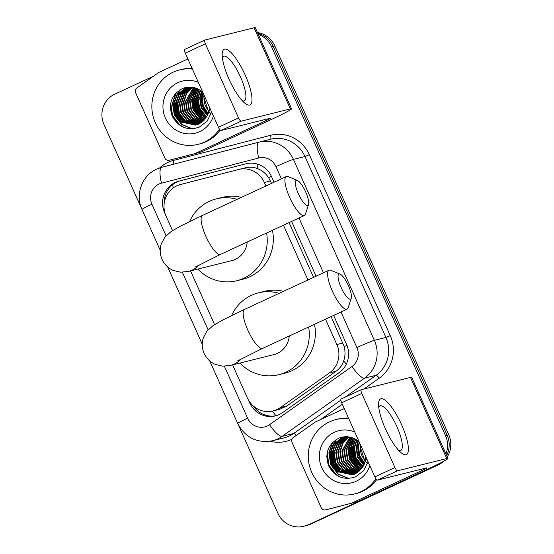 <?xml version="1.0" encoding="UTF-8"?>
<svg xmlns="http://www.w3.org/2000/svg" width="554" height="554" viewBox="0 0 554 554"><rect width="100%" height="100%" fill="white"/><g stroke="black" fill="none" stroke-linecap="round" stroke-linejoin="round"><path stroke-width="0.83" d="M265.913 185.992L264.341 182.474A23.012 22.139 -104 0 0 238.67 169.476A23.012 22.139 -104 0 0 238.483 169.524L180.438 184.544A23.012 22.139 -104 0 0 176.802 185.846A23.012 22.139 -104 0 0 166.075 216.15L172.536 230.596M271.522 183.388L268.607 177.619C265.775 173.464 262.167 170.487 257.762 168.707C253.684 167.059 249.452 166.782 245.069 167.883M232.604 364.878L247.396 397.938A23.012 22.139 -104 0 0 273.067 410.936L279.5 409.337L286.827 406.006L336.043 371.263C339.727 368.597 342.282 365.121 343.709 360.841C345.253 356.236 345.412 351.492 344.193 346.603L331.105 316.583M313.564 277.374L289.063 222.604M273.067 410.936A23.012 22.139 -104 0 0 280.241 407.647L329.457 372.904A23.012 22.139 -104 0 0 336.832 344.533L325.496 319.187M307.955 279.978L283.454 225.201M190.569 270.899L214.578 324.575M436.504 464.951A23.012 22.139 76 0 1 434.765 465.852L309.014 524.548A23.012 22.139 76 0 1 305.199 525.898A23.012 22.139 76 0 0 309.014 524.548L436.386 465.45L310.642 524.146A23.012 22.139 76 0 1 306.819 525.49L303.571 526.3A23.012 22.139 76 0 1 277.9 513.302L237.991 424.087M258.247 34.348A23.012 22.139 76 0 1 271.571 46.744L445.492 435.541L447.113 435.139A23.012 22.139 76 0 1 446.649 455.52A23.012 22.139 76 0 0 447.113 435.139L273.191 46.342L447.113 435.139L448.733 434.738A23.012 22.139 76 0 1 447.258 456.884M440.465 462.971A23.012 22.139 76 0 1 436.386 465.45A23.012 22.139 76 0 0 440.465 462.971M257.79 33.33A23.012 22.139 76 0 1 273.191 46.342A23.012 22.139 76 0 0 257.79 33.33M257.437 32.541A23.012 22.139 76 0 1 274.812 45.94L448.733 434.738M443.484 461.392A23.012 22.139 76 0 1 438.006 465.048L310.642 524.146M274.043 182.224L271.599 176.768A23.012 22.139 -104 0 0 245.928 163.776A23.012 22.139 -104 0 0 245.741 163.825L178.997 181.096A23.012 22.139 -104 0 0 175.362 182.398A23.012 22.139 -104 0 0 164.635 212.701L165.314 214.232M164.185 203.401A23.012 22.139 76 0 1 176.982 181.989A23.012 22.139 76 0 1 180.618 180.687L246.523 163.638M141.72 208.858L103.986 124.505A23.012 22.139 76 0 1 114.713 94.194L153.506 76.196M307.394 524.95A23.012 22.139 76 0 1 303.571 526.3M445.492 435.541A23.012 22.139 76 0 1 445.928 453.92M248.317 399.787L249.716 402.903A23.012 22.139 -104 0 0 275.386 415.895A23.012 22.139 -104 0 0 282.554 412.612L339.152 372.648A23.012 22.139 -104 0 0 346.534 344.276L333.619 315.42M316.078 276.204L291.584 221.434M276.19 415.68A23.012 22.139 76 0 1 253.199 405.888M228.982 79.118A30.678 8.213 -114.9 0 1 222.182 54.368A30.678 8.213 -114.9 0 1 230.104 51.681A30.678 8.213 -114.9 0 1 245.193 75.081A30.678 8.213 -114.9 0 1 244.82 103.155A30.678 8.213 -114.9 0 1 228.982 79.118M242.223 100.676A24.542 6.572 65.1 0 0 244.321 100.8A24.542 6.572 65.1 0 0 240.478 76.916A24.542 6.572 65.1 0 0 223.657 56.273A24.542 6.572 65.1 0 0 222.396 57.948M194.876 153.576A3.836 3.691 -104 0 0 195.486 153.361L201.566 151.844A3.836 3.691 76 0 1 200.957 152.066L169.171 160.231A3.836 3.691 -104 0 1 164.857 158.077L135.612 92.691A3.836 3.691 -104 0 1 136.838 87.961L158.645 72.567A3.836 3.691 -104 0 1 159.199 72.249L187.875 58.939M201.566 151.844L271.661 119.325A30.678 1.524 155.9 0 0 291.556 108.819A30.678 1.524 155.9 0 0 290.365 108.903L241.122 121.167L221.011 130.502L270.255 118.231A7.673 0.381 -24.1 0 1 270.553 118.21A7.673 0.381 -24.1 0 1 265.581 120.841L195.486 153.361M200.957 152.066L175.251 158.714A3.836 3.691 76 0 1 175.216 158.728A3.836 3.691 76 0 1 175.189 158.735L169.136 160.238M291.556 108.819L255.276 27.7A30.678 1.524 155.9 0 0 254.085 27.783L204.841 40.054A3.836 1.025 65.1 0 0 204.786 40.068A3.836 1.025 65.1 0 0 205.389 43.801L185.278 53.136A3.836 1.025 -114.9 0 1 184.676 49.403A3.836 1.025 -114.9 0 1 184.731 49.382L204.745 40.096M221.011 130.502A3.836 1.025 -114.9 0 1 218.435 127.254L238.545 117.926L205.389 43.801M238.545 117.926A3.836 1.025 65.1 0 0 241.122 121.167M218.435 127.254L185.278 53.136M219.467 129.144A38.351 36.903 76 0 1 204.474 142.087A38.351 36.903 76 0 1 198.103 144.338A38.351 36.903 76 0 1 154.026 119.408A38.351 36.903 76 0 1 173.194 72.159A38.351 36.903 76 0 1 179.565 69.908A38.351 36.903 76 0 1 192.425 69.111M220.18 130.045A38.351 36.903 76 0 1 206.095 141.685A38.351 36.903 76 0 1 199.724 143.929L198.103 144.338M210.195 108.833L206.718 116.755A19.175 18.448 76 0 0 209.357 106.957M211.621 112.012L207.141 121.188L199.142 127.212C187.481 130.973 178.513 127.302 172.232 116.208C168.063 103.889 171.498 94.651 182.536 88.501C188.665 86.126 194.558 86.722 200.229 90.302A19.175 18.448 76 0 1 202.75 92.186M213.408 116.015A26.848 25.83 76 0 1 199.786 131.596A26.848 25.83 76 0 1 165.376 118.009A26.848 25.83 76 0 1 177.889 82.65A26.848 25.83 76 0 1 198.374 82.401M187.744 87.636L184.752 88.709L177.252 94.983L173.811 104.27L175.306 114.096L181.297 121.838L195.998 125.1M191.504 87.158L187.487 87.698L184.247 88.834L176.747 95.108L173.305 104.394L174.801 114.221L180.791 121.963L195.749 125.162L198.872 124.054L206.718 116.755M189.773 87.13L189.018 87.345M188.769 87.428L186.781 88.204L179.281 94.478L175.84 103.764L177.335 113.591L183.319 121.333L197.002 124.795M190.008 87.068L188.762 87.4M188.512 87.477L186.276 88.328L178.776 94.602L175.334 103.889L176.83 113.715L182.813 121.458L196.753 124.879M189.807 87.276L181.303 93.972L177.869 103.259L179.364 113.085L185.348 120.827L197.986 124.435M190.209 87.075L189.793 87.22M189.544 87.31L188.298 87.823L180.798 94.097L177.356 103.383L178.859 113.21L184.842 120.952L197.743 124.532M190.86 87.186L183.332 93.467L179.891 102.753L181.387 112.58L187.377 120.322L198.962 124.013M190.597 87.2L182.827 93.591L179.385 102.878L180.881 112.704L186.871 120.447L198.72 124.124M195.749 125.162L199.385 123.923M197.259 124.754L198.027 124.595M197.009 124.83L197.771 124.657M191.85 87.193L185.015 93.467L181.92 102.248L183.416 112.074L189.399 119.816L199.911 123.521M191.629 87.172L184.607 93.446L181.414 102.379L182.91 112.199L188.893 119.941L199.675 123.653M192.778 87.324L186.684 93.529L183.949 101.742L185.445 111.569L191.428 119.311L200.853 122.967M192.543 87.29L186.262 93.515L183.436 101.874L184.932 111.693L190.922 119.435L200.617 123.113M193.768 87.525L185.971 101.243L187.467 111.063L193.457 118.805L201.774 122.337M193.519 87.47L185.465 101.368L186.961 111.188L192.944 118.93L201.545 122.496M194.807 87.788L188 100.738L189.496 110.558L195.479 118.3L202.674 121.631M194.544 87.712L187.494 100.863L188.99 110.689L194.973 118.424L202.452 121.811M195.887 88.128L190.022 100.232L191.518 110.052L197.508 117.794L203.553 120.834M195.61 88.038L189.516 100.357L191.012 110.184L197.002 117.926L203.332 121.042M197.002 88.557L192.051 99.727L193.547 109.553L199.537 117.289L204.405 119.955M196.718 88.439L191.546 99.852L193.041 109.678L199.024 117.42L204.197 120.183M198.152 89.09L194.08 99.221L195.576 109.048L201.559 116.79L205.236 118.972M197.861 88.945L193.575 99.346L195.07 109.173L201.054 116.915L205.035 119.228M199.336 89.734L196.102 98.716L197.598 108.542L203.588 116.285L206.04 117.863M199.031 89.561L195.597 98.841L197.092 108.667L203.083 116.409L205.839 118.154M200.569 90.517L198.131 98.21L199.627 108.037L205.61 115.779L206.801 116.61M200.25 90.309L197.626 98.335L199.121 108.162L205.105 115.904L206.614 116.942M201.857 91.445L200.16 97.705L201.628 107.469L207.542 115.197M201.531 91.188L199.648 97.829L201.144 107.656L207.362 115.571M203.089 92.947L202.182 97.199L203.304 106.077L208.221 113.542M202.833 92.373L201.677 97.331L202.882 106.437L208.055 113.986M208.816 111.541L205.707 106.52A19.175 18.448 76 0 1 204.197 95.427M209.308 112.095L210.201 112.995M210.555 113.321L211.129 113.812M203.983 94.942L203.706 96.825L208.678 112.088M179.565 69.908L181.186 69.506A38.351 36.903 76 0 1 192.169 68.53M197.577 92.968L196.802 97.116L197.951 107.206L203.214 115.994M195.548 93.474L194.773 97.622L195.922 107.711L201.192 116.499M193.526 93.979L192.75 98.127L193.9 108.21L199.163 117.005M177.315 98.016L176.539 102.165L177.689 112.254L182.952 121.042M179.752 89.942L176.13 96.043M175.286 98.522L174.51 102.67L175.66 112.76L180.923 121.548M175.729 93.28L172.481 103.169L174.344 115.114L181.657 124.525L191.829 128.805M170.355 106.783L173.007 117.095L179.634 125.031L181.331 126.194M201.746 92.414L201.109 96.043L202.279 106.202L207.618 115.024M198.263 91.528L197.058 97.054L198.443 107.829L204.454 116.901M196.234 92.033L195.029 97.552L196.421 108.335L202.425 117.406M194.212 92.539L193 98.058L194.392 108.84L200.396 117.912M178 96.576L176.788 102.102L178.18 112.877L184.184 121.949M180.161 89.693L176.774 95.073M175.971 97.082L174.766 102.601L176.158 113.383L182.162 122.455M176.324 92.657L172.737 103.106L174.593 115.052L181.913 124.463L192.377 128.784M170.77 103.044L172.564 115.557L179.884 124.962L184.053 127.468M298.391 193.817A13.808 3.698 65.1 0 0 308.55 204.502A13.808 3.698 65.1 0 0 305.69 191.996A13.808 3.698 65.1 0 0 297.387 180.445A13.808 3.698 65.1 0 0 298.391 193.817M308.55 204.502L305.469 214.059A21.474 5.748 -114.9 0 1 304.375 215.499A21.474 5.748 -114.9 0 1 289.666 197.432A21.474 5.748 -114.9 0 1 286.3 176.532A21.474 5.748 -114.9 0 1 288.101 176.629L297.387 180.445M195.063 267.166L220.582 254.376A21.474 5.748 65.1 0 1 205.866 236.309A21.474 5.748 65.1 0 1 202.501 215.416L181.456 225.637L171.29 231.392L164.898 237.119L161.297 243.815C159.621 249.106 159.884 254.307 162.087 259.431C164.434 264.487 168.139 268.15 173.201 270.421L180.59 272.201L188.672 271.37L231.752 260.636A21.474 20.664 -104 0 0 235.318 259.376A21.474 20.664 -104 0 0 247.195 242.029M266.592 233.026A42.187 40.594 76 0 1 243.767 278.26A42.187 40.594 76 0 1 236.759 280.733A42.187 40.594 76 0 1 197.854 269.085M189.579 221.558A42.187 40.594 76 0 1 209.357 201.337A42.187 40.594 76 0 1 216.365 198.865A42.187 40.594 76 0 1 237.126 199.35M272.443 230.312A42.187 40.594 76 0 1 249.847 276.744A42.187 40.594 76 0 1 242.839 279.216L236.759 280.733M216.365 198.865L222.445 197.349A42.187 40.594 76 0 1 241.426 197.356M341.105 287.484A13.808 3.698 65.1 0 0 351.264 298.177A13.808 3.698 65.1 0 0 348.397 285.67A13.808 3.698 65.1 0 0 340.101 274.112A13.808 3.698 65.1 0 0 341.105 287.484M351.264 298.177L348.182 307.733A21.474 5.748 -114.9 0 1 347.088 309.167A21.474 5.748 -114.9 0 1 332.372 291.099A21.474 5.748 -114.9 0 1 329.007 270.207A21.474 5.748 -114.9 0 1 330.814 270.304L340.101 274.112M237.098 361.153L262.624 348.362A21.474 5.748 65.1 0 1 247.908 330.295A21.474 5.748 65.1 0 1 244.543 309.395L223.497 319.623L213.332 325.378L206.933 331.105L203.339 337.802C201.656 343.085 201.919 348.293 204.128 353.41C206.476 358.466 210.181 362.136 215.243 364.407L222.632 366.187L230.713 365.349L273.794 354.622A21.474 20.664 -104 0 0 277.36 353.362A21.474 20.664 -104 0 0 289.236 336.008M308.633 327.012A42.187 40.594 76 0 1 285.809 372.24A42.187 40.594 76 0 1 278.8 374.712A42.187 40.594 76 0 1 239.896 363.064M231.62 315.545A42.187 40.594 76 0 1 251.398 295.317A42.187 40.594 76 0 1 258.406 292.844A42.187 40.594 76 0 1 279.168 293.336M314.485 324.298A42.187 40.594 76 0 1 291.889 370.723A42.187 40.594 76 0 1 284.881 373.202L278.8 374.712M258.406 292.844L264.487 291.335A42.187 40.594 76 0 1 283.468 291.335M385.383 428.754A30.678 8.213 -114.9 0 1 378.583 404.005A30.678 8.213 -114.9 0 1 386.505 401.325A30.678 8.213 -114.9 0 1 401.595 424.717A30.678 8.213 -114.9 0 1 401.221 452.798A30.678 8.213 -114.9 0 1 385.383 428.754M398.624 450.312A24.542 6.572 65.1 0 0 400.722 450.437A24.542 6.572 65.1 0 0 396.879 426.559A24.542 6.572 65.1 0 0 380.058 405.909A24.542 6.572 65.1 0 0 378.798 407.592M351.284 503.219A3.836 3.691 -104 0 0 351.887 503.004L357.967 501.488A3.836 3.691 76 0 1 357.358 501.702L325.572 509.874A3.836 3.691 -104 0 1 321.258 507.713L292.013 442.327A3.836 3.691 -104 0 1 293.239 437.598L315.046 422.21A3.836 3.691 -104 0 1 315.6 421.885L344.276 408.582M357.967 501.488L428.062 468.961A30.678 1.524 155.9 0 0 447.957 458.456A30.678 1.524 155.9 0 0 446.766 458.539L397.523 470.81L377.413 480.138L426.656 467.874A7.673 0.381 -24.1 0 1 426.954 467.853A7.673 0.381 -24.1 0 1 421.982 470.478L351.887 503.004M357.358 501.702L331.652 508.357A3.836 3.691 76 0 1 331.59 508.371L325.537 509.881M447.957 458.456L411.677 377.336A30.678 1.524 155.9 0 0 410.486 377.426L361.243 389.691A3.836 1.025 65.1 0 0 361.187 389.711A3.836 1.025 65.1 0 0 361.79 393.444L341.679 402.772A3.836 1.025 -114.9 0 1 341.077 399.039A3.836 1.025 -114.9 0 1 341.132 399.025L361.146 389.739M377.413 480.138A3.836 1.025 -114.9 0 1 374.836 476.897L394.947 467.562L361.79 393.444M394.947 467.562A3.836 1.025 65.1 0 0 397.523 470.81M374.836 476.897L341.679 402.772M375.868 478.781A38.351 36.903 76 0 1 360.876 491.723A38.351 36.903 76 0 1 354.505 493.974A38.351 36.903 76 0 1 310.427 469.051A38.351 36.903 76 0 1 329.595 421.802A38.351 36.903 76 0 1 335.966 419.551A38.351 36.903 76 0 1 348.826 418.748M376.581 479.681A38.351 36.903 76 0 1 362.496 491.322A38.351 36.903 76 0 1 356.125 493.572L354.505 493.974M366.596 458.47L363.119 466.399A19.175 18.448 76 0 0 365.758 456.593M368.022 461.655L363.542 470.831L355.543 476.856C343.882 480.609 334.914 476.939 328.633 465.845C324.464 453.525 327.899 444.287 338.937 438.138C345.066 435.763 350.959 436.365 356.631 439.938A19.175 18.448 76 0 1 359.151 441.822M369.809 465.658A26.848 25.83 76 0 1 356.187 481.239A26.848 25.83 76 0 1 321.777 467.645A26.848 25.83 76 0 1 334.291 432.286A26.848 25.83 76 0 1 354.775 432.044M344.145 437.272L341.153 438.346L333.653 444.62L330.212 453.906L331.707 463.733L337.698 471.475L352.399 474.736M347.905 436.794L343.889 437.335L340.648 438.477L333.148 444.744L329.706 454.038L331.202 463.857L337.192 471.599L352.15 474.799L355.273 473.691L363.119 466.399M346.174 436.774L345.419 436.988M345.17 437.064L343.182 437.847L335.682 444.114L332.241 453.401L333.737 463.227L339.727 470.969L353.404 474.439M346.409 436.711L345.163 437.037M344.913 437.113L342.677 437.972L335.177 444.246L331.735 453.532L333.231 463.352L339.214 471.094L353.154 474.522M346.208 436.912L337.711 443.609L334.27 452.902L335.766 462.722L341.749 470.464L354.387 474.079M346.61 436.711L346.195 436.857M345.945 436.947L344.699 437.466L337.199 443.74L333.757 453.027L335.26 462.846L341.243 470.588L354.144 474.176M347.261 436.822L339.734 443.11L336.292 452.396L337.788 462.216L343.778 469.958L355.363 473.649M346.998 436.843L339.228 443.235L335.786 452.521L337.282 462.348L343.272 470.083L355.121 473.767M352.15 474.799L355.786 473.566M353.66 474.39L354.428 474.231M353.41 474.466L354.172 474.3M348.251 436.836L341.416 443.103L338.321 451.891L339.817 461.711L345.8 469.453L356.312 473.164M348.03 436.808L341.008 443.089L337.815 452.016L339.311 461.842L345.294 469.584L356.077 473.289M349.179 436.968L343.085 443.172L340.35 451.385L341.846 461.212L347.829 468.947L357.254 472.604M348.944 436.926L342.663 443.152L339.837 451.51L341.333 461.337L347.323 469.079L357.018 472.749M350.17 437.161L342.372 450.88L343.868 460.706L349.858 468.449L358.175 471.973M349.92 437.106L341.866 451.004L343.362 460.831L349.345 468.573L357.946 472.14M351.208 437.425L344.401 450.374L345.897 460.201L351.88 467.943L359.075 471.267M350.945 437.355L343.896 450.499L345.391 460.326L351.375 468.068L358.854 471.454M352.289 437.771L346.423 449.869L347.919 459.695L353.909 467.438L359.955 470.478M352.012 437.674L345.918 449.993L347.413 459.82L353.404 467.562L359.733 470.685M353.404 438.2L348.452 449.363L349.948 459.19L355.938 466.932L360.806 469.598M353.12 438.082L347.947 449.488L349.442 459.314L355.426 467.057L360.599 469.827M354.553 438.726L350.481 448.858L351.977 458.684L357.96 466.426L361.637 468.608M354.262 438.581L349.976 448.989L351.471 458.809L357.455 466.551L361.437 468.864M355.737 439.37L352.503 448.352L353.999 458.179L359.989 465.921L362.441 467.5M355.433 439.197L351.998 448.484L353.494 458.303L359.484 466.046L362.24 467.791M356.97 440.153L354.532 447.854L356.028 457.673L362.011 465.415L363.202 466.253M356.651 439.952L354.027 447.978L355.523 457.805L361.506 465.54L363.015 466.579M358.258 441.081L356.561 447.348L358.029 457.105L363.943 464.834M357.932 440.832L356.049 447.473L357.545 457.299L363.763 465.208M359.491 442.591L358.583 446.843L359.705 455.713L364.622 463.186M359.234 442.009L358.078 446.967L359.283 456.074L364.456 463.622M365.218 461.184L362.108 456.164A19.175 18.448 76 0 1 360.599 445.063M365.709 461.738L366.603 462.638M366.956 462.957L367.531 463.456M360.384 444.585L360.107 446.462L365.079 461.724M335.966 419.551L337.587 419.143A38.351 36.903 76 0 1 348.57 418.173M353.978 442.604L353.203 446.753L354.352 456.842L359.615 465.63M351.949 443.11L351.174 447.258L352.323 457.348L357.593 466.136M349.927 443.615L349.152 447.764L350.301 457.853L355.564 466.641M333.716 447.653L332.94 451.801L334.09 461.891L339.353 470.678M336.153 439.578L332.532 445.679M331.687 448.158L330.911 452.306L332.061 462.396L337.324 471.184M332.13 442.916L328.882 452.812L330.745 464.751L338.058 474.162L348.231 478.448M326.756 456.42L329.408 466.731L336.036 474.667L337.732 475.838M358.147 442.05L357.51 445.679L358.68 455.838L364.02 464.661M354.664 441.164L353.459 446.69L354.844 457.466L360.855 466.544M352.635 441.67L351.43 447.196L352.822 457.971L358.826 467.05M350.613 442.175L349.401 447.701L350.793 458.477L356.797 467.555M334.401 446.212L333.189 451.739L334.581 462.514L340.585 471.593M336.562 439.329L333.176 444.717M332.372 446.718L331.167 452.244L332.559 463.019L338.563 472.098M332.725 442.3L329.138 452.75L330.994 464.688L338.314 474.099L348.778 478.427M327.172 452.687L328.965 465.194L336.285 474.605L340.454 477.112M276.003 415.722A23.012 5.865 -125.2 0 1 272.27 411.123M271.405 176.345A23.012 1.143 155.9 0 0 268.607 177.619M257.762 168.707A23.012 6.267 -104.5 0 1 257.014 163.97M346.977 345.336A23.012 1.143 155.9 0 0 344.193 346.603M173.173 187.986A23.012 6.267 -104.5 0 1 172.73 184.607M346.326 364.13A23.012 5.865 -125.2 0 1 343.709 360.841M270.435 180.95L264.341 182.474M342.926 343.016L336.832 344.533M336.043 371.263L329.457 372.904M286.827 406.006L280.241 407.647M274.812 45.94L271.571 46.744M438.006 465.048L434.765 465.852M281.411 178.803L275.975 166.636A15.339 14.757 -104 0 0 258.732 158.001L161.512 183.159A15.339 14.757 -104 0 0 159.095 184.025A15.339 14.757 -104 0 0 151.941 204.232L166.048 235.769M161.512 183.159A15.339 4.176 -104.5 0 1 161.726 167.301L156.685 169.102C141.907 175.528 134.989 194.842 141.99 209.488A15.339 0.762 -24.1 0 1 151.941 204.232M224.405 366.229L247.659 418.215A15.339 14.757 -104 0 0 267.319 425.978A15.339 14.757 -104 0 0 269.556 424.683L351.991 366.485A15.339 14.757 -104 0 0 356.908 347.573L340.994 311.999M258.732 158.001A15.339 4.176 -104.5 0 1 258.94 142.143L161.726 167.301A15.339 4.176 -104.5 0 1 161.733 167.294L258.933 142.143A15.339 4.176 -104.5 0 1 258.953 142.143A30.678 29.521 76 0 1 259.203 142.08A30.678 29.521 76 0 1 293.433 159.407L374.365 340.343A30.678 29.521 76 0 1 364.532 378.167L282.097 436.372A30.678 29.521 76 0 1 277.63 438.955A30.678 29.521 76 0 1 272.533 440.755L284.084 437.875A30.678 29.521 -104 0 0 289.181 436.074A30.678 29.521 -104 0 0 293.648 433.491L340.862 400.154M296.155 435.541A3.836 0.976 54.8 0 0 293.648 433.491L282.097 436.372A15.339 3.913 -125.2 0 1 269.556 424.683M159.628 167.924A34.514 33.212 76 0 1 167.89 162.405A34.514 33.212 76 0 1 173.34 160.452L270.56 135.301A34.514 33.212 76 0 1 309.347 154.718L390.286 335.655A34.514 33.212 76 0 1 379.22 378.209L363.895 389.033M342.337 404.247L320.731 419.51M291.951 439.232A34.514 33.212 76 0 1 270.123 441.247M275.975 166.636A15.339 0.762 -24.1 0 1 293.433 159.407L304.984 156.526A30.678 29.521 -104 0 0 270.754 139.199L258.94 142.143M351.991 366.485A15.339 3.913 -125.2 0 0 364.532 378.167L376.083 375.293A30.678 29.521 -104 0 0 385.916 337.462L304.984 156.526L309.347 154.718M345.059 397.197L376.083 375.293A3.836 0.976 54.8 0 1 379.22 378.209M356.908 347.573A15.339 0.762 -24.1 0 1 374.365 340.343L385.916 337.462L390.286 335.655M182.363 272.249L208.089 329.755M323.453 272.783L298.952 218.013M270.525 139.255A3.836 1.046 75.5 0 0 270.56 135.301M173.499 164.254A3.836 1.046 75.5 0 0 173.34 160.452M209.744 360.952L237.708 423.471A15.339 0.762 -24.1 0 1 247.659 418.215M180.618 180.687L178.997 181.096M246.114 163.728L245.741 163.825M250.276 402.758L249.716 402.903M290.365 108.903L254.085 27.783M265.581 120.841L264.999 119.546M169.171 160.231L175.251 158.714M188.672 271.37A21.474 20.664 -104 0 0 192.238 270.11A21.474 20.664 -104 0 0 199.108 264.881M230.713 365.349A21.474 20.664 -104 0 0 234.28 364.096A21.474 20.664 -104 0 0 241.149 358.867M446.766 458.539L410.486 377.426M421.982 470.478L421.4 469.183M325.572 509.874L331.652 508.357M245.256 167.834L238.67 169.476M237.708 423.471C245.256 437.674 256.862 443.435 272.533 440.755M141.99 209.488L160.21 250.221M167.703 266.966L202.252 344.2M204.786 40.068L184.676 49.403M187.487 87.698L187.993 87.574M220.582 254.376L304.375 215.499M202.501 215.416L286.3 176.532M262.624 348.362L347.088 309.167M244.543 309.395L329.007 270.207M361.187 389.711L341.077 399.039M343.889 437.335L344.394 437.21"/></g></svg>
